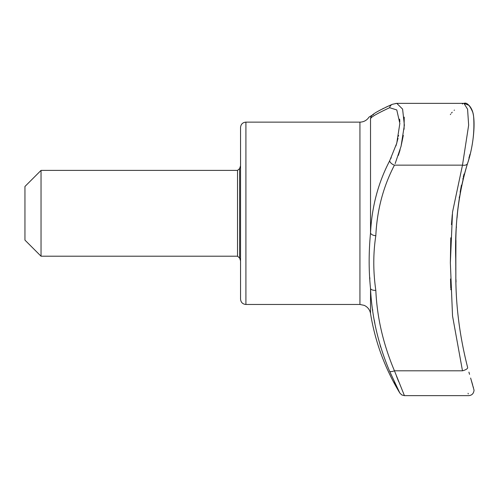 <?xml version="1.0" encoding="UTF-8"?>
<svg xmlns="http://www.w3.org/2000/svg" width="499" height="499" viewBox="0 0 499 499"><rect width="100%" height="100%" fill="white"/><g stroke="black" fill="none" stroke-linecap="round" stroke-linejoin="round"><path stroke-width="0.75" d="M450.36 114.583L450.709 114.046M451.489 113.042L452.225 112.206M454.127 110.348L454.439 110.067M462.392 104.01L462.935 103.642M467.619 367.464A5.364 1.753 164.6 0 1 467.65 367.557A5.364 1.753 164.6 0 1 462.486 370.801C470.513 403.211 470.513 403.211 462.486 370.801L452.531 315.923L450.36 262.867L452.524 212.106L462.486 165.144L394.447 165.144A5.364 3.2 -151.5 0 1 389.619 160.921L396.749 143.257L399.849 123.478L396.78 109.942L389.619 107.703A5.364 4.878 -113.2 0 1 392.333 104.303L396.78 103.355L402.599 109.113L404.365 125.212L401.053 146.319L395.158 163.585M398.327 155.432L398.988 153.442M399.169 152.875L400.111 149.775M400.971 146.631L403.323 135.385M404.084 129.278L404.227 117.134M396.275 103.387L395.501 103.536M468.923 157.99L469.366 156.405M469.553 155.713L469.858 154.515M452.275 214.589L451.452 224.644M450.778 237.798L450.36 262.555M450.522 278.96L450.784 288.279M450.815 289.139L450.84 289.738M399.649 119.167L399.818 121.669M398.614 135.472L398.476 136.171M398.04 138.248L395.944 145.926M391.253 157.74L390.979 158.295M372.622 309.58L372.734 310.409M374.256 320.096L374.874 323.439M376.477 331.149L376.545 331.473M380.188 345.458L380.7 347.167M394.447 165.144C383.226 186.663 377.019 210.185 375.822 235.696C373.109 253.417 373.109 271.637 375.822 290.362C377.019 317.383 383.226 344.198 394.447 370.801L404.433 395.645L394.447 370.801A5.364 1.678 156.2 0 1 389.619 371.275L399.849 393.069L389.619 371.275C378.173 344.029 371.811 316.453 370.526 288.547C368.699 270.82 368.699 252.294 370.526 232.964C371.786 206.923 378.148 182.908 389.619 160.921M390.555 373.389L391.26 374.955M394.335 381.66L396.218 385.633M399.212 391.777L399.849 393.069L401.807 394.959L404.433 395.645L468.686 395.645C471.898 395.376 473.688 393.561 474.05 390.199L470.632 378.042M398.601 381.504L396.487 376.121M389.619 107.703C378.173 113.048 371.811 116.61 370.526 118.382C368.699 116.691 368.699 116.691 370.526 118.382L371.462 117.602M468.074 393.306L468.249 393.961M375.822 290.362A5.364 2.458 176.2 0 1 370.526 288.547L370.526 313.491C375.167 341.909 384.941 368.437 399.849 393.069M375.822 235.696A5.364 2.894 -176 0 1 370.526 232.964L370.526 118.382A5.364 5.346 -128.8 0 1 372.466 115.013L372.466 115.013C374.206 113.092 380.831 109.518 392.333 104.303L385.708 107.291M369.747 277.419L369.878 279.103M467.563 163.41C459.479 189.146 455.568 217.015 455.83 247.024L455.849 274.319C455.643 304.795 459.579 335.871 467.65 367.557C459.542 335.677 455.599 304.415 455.837 273.77L455.724 258.632C454.72 224.282 458.668 192.539 467.563 163.41A5.364 3.356 18.8 0 1 462.486 165.144L468.648 125.174L467.575 109.2L463.939 103.355C466.796 102.22 469.715 105.152 472.709 112.15C476.046 123.403 472.765 148.69 467.563 163.41C472.578 148.035 474.618 132.746 473.682 117.546C473.376 112.5 471.817 108.439 469.016 105.358L463.939 103.355L396.786 103.355M473.414 387.43L473.27 386.962M472.672 384.985L472.403 384.08M472.222 383.488L472.129 383.157M471.436 380.831L471.143 379.845M469.54 374.319L468.917 372.129M456.017 282.022L455.943 279.384M455.855 275.242L455.818 273.227M455.768 269.859L455.949 240.418M456.448 227.332L456.466 227.001M457.034 218.001L457.826 209.175M459.205 198.009L459.404 196.681M460.122 192.246L461.456 185.135M462.798 179.047L462.922 178.517M463.234 177.245L464.064 173.989M240.549 213.298L240.549 299.107L240.549 260.877L239.626 257.989L239.626 168.606L240.549 165.718L240.549 127.488L240.549 213.298M237.512 256.205L237.512 170.396L41.037 170.396L41.037 256.205L237.512 256.205L239.626 257.989M41.037 170.396L24.95 186.483L24.95 240.113L41.037 256.205M462.486 370.801L394.447 370.801M373.308 114.496L369.023 117.097C367.133 119.972 364.482 121.625 361.07 122.068L359.935 122.124L359.935 304.471L364.208 305.357C367.694 306.991 369.803 309.704 370.526 313.491M359.935 122.124L245.913 122.124L245.913 304.471C242.651 304.153 240.867 302.369 240.549 299.107M237.512 170.396L239.626 168.606M377.755 111.458L378.541 111.003M379.745 110.329L380.924 109.693M382.265 108.994L383.706 108.264M373.57 114.583L372.61 114.67M471.412 380.706L472.472 384.28M245.913 122.124C242.651 122.442 240.867 124.232 240.549 127.488M359.935 304.471L245.913 304.471"/></g></svg>

